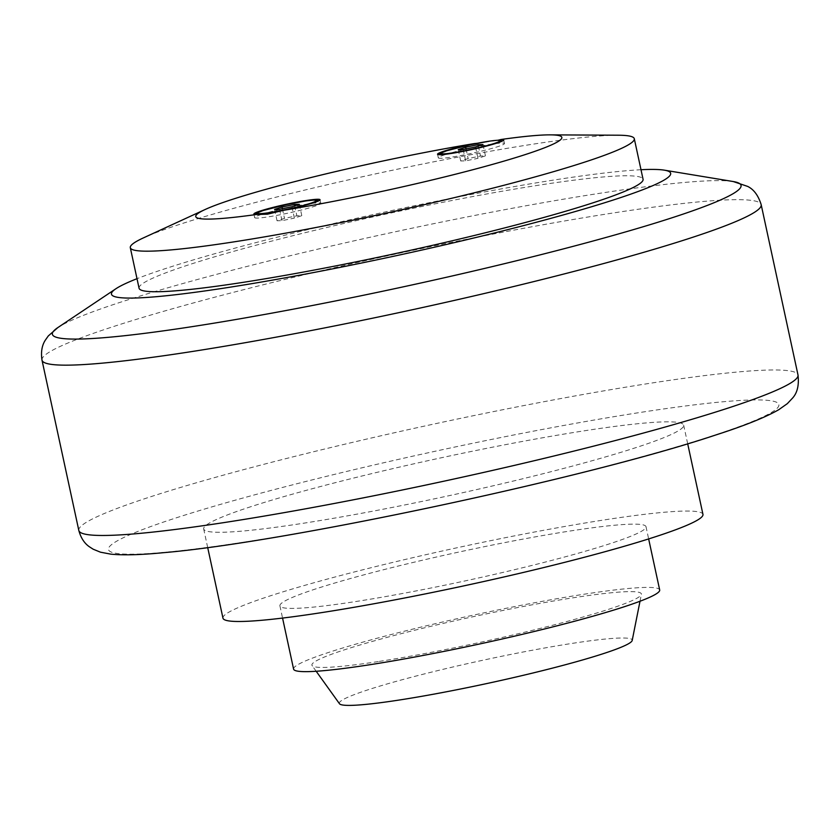 <?xml version="1.0" encoding="UTF-8"?>
<svg xmlns="http://www.w3.org/2000/svg" width="840" height="840" viewBox="0 0 840 840"><rect width="100%" height="100%" fill="white"/><g stroke="black" fill="none" stroke-linecap="round" stroke-linejoin="round"><path stroke-width="0.63" stroke-dasharray="4.2 3.15" d="M222.968 618.156A245.543 19.352 167.8 0 1 270.417 595.812A245.543 19.352 167.8 0 1 536.508 531.636A245.543 19.352 167.8 0 1 702.954 514.385M251.129 506.604A245.543 19.352 -12.2 0 0 203.679 528.948A245.543 19.352 -12.2 0 0 370.125 511.697A245.543 19.352 -12.2 0 0 636.216 447.52A245.543 19.352 -12.2 0 0 683.666 425.166A245.543 19.352 -12.2 0 0 517.22 442.418A245.543 19.352 -12.2 0 0 251.129 506.604M378.262 661.563A168.546 13.283 167.8 0 1 312.092 665.574A168.546 13.283 167.8 0 1 398.937 634.242A168.546 13.283 167.8 0 1 575.022 597.502A168.546 13.283 167.8 0 1 641.382 594.374A168.546 13.283 167.8 0 1 549.328 626.105A168.546 13.283 167.8 0 1 378.262 661.563M339.486 703.742A149.825 11.802 167.8 0 1 416.682 675.885A149.825 11.802 167.8 0 1 573.206 643.23A149.825 11.802 167.8 0 1 632.195 640.458M293.591 669.102A187.278 14.753 167.8 0 1 329.774 652.061A187.278 14.753 167.8 0 1 532.728 603.11A187.278 14.753 167.8 0 1 659.683 589.953M316.103 588.798A187.278 14.753 -12.2 0 0 279.909 605.85A187.278 14.753 -12.2 0 0 406.865 592.694A187.278 14.753 -12.2 0 0 609.819 543.743A187.278 14.753 -12.2 0 0 646.013 526.691A187.278 14.753 -12.2 0 0 519.057 539.847A187.278 14.753 -12.2 0 0 316.103 588.798M641.004 169.722A286.052 22.543 -12.2 0 0 558.033 179.393A286.052 22.543 -12.2 0 0 137.004 278.691M139.072 288.236A257.817 20.318 167.8 0 1 276.034 239.978A257.817 20.318 167.8 0 1 541.548 184.758A257.817 20.318 167.8 0 1 643.062 179.267M618.303 135.219A257.817 20.318 -12.2 0 0 532.781 144.207A257.817 20.318 -12.2 0 0 143.419 237.888M477.257 143.283L498.036 140.228M261.209 214.536A33.841 2.667 -12.2 0 0 254.667 217.613A33.841 2.667 -12.2 0 0 267.991 216.899A33.841 2.667 -12.2 0 0 314.286 206.388A33.841 2.667 -12.2 0 0 320.828 203.311A33.841 2.667 -12.2 0 0 297.885 205.684A33.841 2.667 -12.2 0 0 261.209 214.536M444.843 154.739A33.841 2.667 -12.2 0 0 438.312 157.826A33.841 2.667 -12.2 0 0 451.637 157.101A33.841 2.667 -12.2 0 0 497.931 146.601A33.841 2.667 -12.2 0 0 504.473 143.514A33.841 2.667 -12.2 0 0 481.53 145.898A33.841 2.667 -12.2 0 0 444.843 154.739M475.545 146.969L478.002 158.319L485.447 155.904L480.512 156.02L468.132 158.56L460.698 160.976L465.633 160.86L478.002 158.319M463.176 149.51L465.633 160.86M458.241 149.625L460.698 160.976M466.053 148.922L468.132 158.56M478.359 146.055L480.512 156.02M482.99 144.543L485.447 155.904M291.911 206.756L294.368 218.117L301.802 215.691L296.867 215.806L284.487 218.347L277.053 220.773L281.988 220.658L294.368 218.117M279.531 209.297L281.988 220.658M274.596 209.412L277.053 220.773M282.408 208.709L284.487 218.347M294.714 205.842L296.867 215.806M299.344 204.341L301.802 215.691M78.823 530.471A367.899 28.991 167.8 0 1 149.919 496.997A367.899 28.991 167.8 0 1 653.142 382.809A367.899 28.991 167.8 0 1 798 374.987M243.516 542.231A342.93 27.017 167.8 0 1 174.762 518.322A342.93 27.017 167.8 0 1 643.828 411.894A342.93 27.017 167.8 0 1 712.582 435.803A342.93 27.017 167.8 0 1 243.516 542.231M42 360.161A367.899 28.991 167.8 0 1 113.096 326.676A367.899 28.991 167.8 0 1 616.319 212.499A367.899 28.991 167.8 0 1 761.177 204.666M733.268 181.545A352.286 27.762 -12.2 0 0 602.332 192.906A352.286 27.762 -12.2 0 0 120.456 302.243A352.286 27.762 -12.2 0 0 57.866 327.569M203.679 528.948L207.69 547.544M316.176 671.265L312.092 665.574M279.909 605.85L282.555 618.072M253.89 214.032L254.667 217.613L255.339 214.473M437.535 154.234L438.312 157.826L438.974 154.675M503.695 139.934L504.473 143.514L502.562 140.931M320.05 199.721L320.828 203.311L318.917 200.728M646.013 526.691L648.648 538.923M640.006 601.251L641.382 594.374M683.666 425.166L687.687 443.762"/><path stroke-width="1.26" d="M687.687 443.762L702.954 514.385A245.543 19.352 167.8 0 1 655.505 536.729A245.543 19.352 167.8 0 1 389.413 600.904A245.543 19.352 167.8 0 1 222.968 618.156L207.69 547.544M640.006 601.251L632.195 640.458A149.825 11.802 167.8 0 1 550.368 668.661A149.825 11.802 167.8 0 1 398.307 700.172A149.825 11.802 167.8 0 1 339.486 703.742L316.176 671.265M648.648 538.923L659.683 589.953A187.278 14.753 167.8 0 1 623.5 606.995A187.278 14.753 167.8 0 1 420.546 655.946A187.278 14.753 167.8 0 1 293.591 669.102L282.555 618.072M137.004 278.691A286.052 22.543 -12.2 0 0 115.93 288.729A286.052 22.543 -12.2 0 0 224.102 288.11A286.052 22.543 -12.2 0 0 542.514 220.605A286.052 22.543 -12.2 0 0 664.346 170.163A286.052 22.543 -12.2 0 0 641.004 169.722M634.295 138.716L643.062 179.267A257.817 20.318 167.8 0 1 506.1 227.535A257.817 20.318 167.8 0 1 240.587 282.744A257.817 20.318 167.8 0 1 139.072 288.236L130.305 247.684A257.817 20.318 -12.2 0 0 231.819 242.193A257.817 20.318 -12.2 0 0 497.332 186.984A257.817 20.318 -12.2 0 0 634.295 138.716A257.817 20.318 -12.2 0 0 618.303 135.219L550.221 134.862A187.278 14.753 -12.2 0 0 501.092 139.482A33.841 2.667 167.8 0 1 503.695 139.934A33.841 2.667 167.8 0 1 497.154 143.01A33.841 2.667 167.8 0 1 460.478 151.862A33.841 2.667 167.8 0 1 437.535 154.234A33.841 2.667 167.8 0 1 444.077 151.158A33.841 2.667 167.8 0 1 474.191 143.609L477.257 143.283M498.036 140.228L501.092 139.482M283.395 210.357L267.414 214.2L256.494 214.484A33.841 2.667 167.8 0 1 253.89 214.032A33.841 2.667 167.8 0 1 260.432 210.945A33.841 2.667 167.8 0 1 297.108 202.104A33.841 2.667 167.8 0 1 320.05 199.721A33.841 2.667 167.8 0 1 313.509 202.808A33.841 2.667 167.8 0 1 283.395 210.357A187.278 14.753 -12.2 0 0 495.411 163.569A187.278 14.753 -12.2 0 0 550.221 134.862M465.675 147.2L478.055 144.669L482.99 144.543L475.545 146.969L463.176 149.51L458.241 149.625L465.675 147.2L466.053 148.922M478.055 144.669L478.359 146.055M282.041 206.997L294.409 204.456L299.344 204.341L291.911 206.756L279.531 209.297L274.596 209.412L282.041 206.997L282.408 208.709M294.409 204.456L294.714 205.842M474.191 143.609A187.278 14.753 -12.2 0 0 205.275 209.444A187.278 14.753 -12.2 0 0 256.494 214.484M205.275 209.444L143.419 237.888A257.817 20.318 -12.2 0 0 130.305 247.684M78.823 530.471C80.829 537.81 84.315 543.218 89.25 546.683L93.156 549.202L100.464 552.184L110.817 554.148C123.491 555.387 141.141 554.883 163.769 552.657C284.33 542.514 587.181 477.95 715.061 435.215C744.208 425.859 765.44 417.354 778.754 409.7L787.322 403.651L792.719 397.919C797.391 392.637 799.155 384.993 798 374.987A367.899 28.991 167.8 0 1 726.904 408.461A367.899 28.991 167.8 0 1 223.681 522.638A367.899 28.991 167.8 0 1 78.823 530.471L42 360.161C40.782 352.086 41.905 345.408 45.349 340.127L48.3 335.937L57.866 327.569A352.286 27.762 -12.2 0 0 191.09 326.802A352.286 27.762 -12.2 0 0 672.966 217.476A352.286 27.762 -12.2 0 0 733.268 181.545L747.684 186.417C753.848 189.462 758.341 195.541 761.177 204.666A367.899 28.991 167.8 0 1 690.081 238.151A367.899 28.991 167.8 0 1 186.858 352.328A367.899 28.991 167.8 0 1 42 360.161M310.632 203.249A30.167 2.373 167.8 0 1 269.367 212.615A30.167 2.373 167.8 0 1 263.319 210.504A30.167 2.373 167.8 0 1 304.584 201.149A30.167 2.373 167.8 0 1 310.632 203.249M494.267 143.462A30.167 2.373 167.8 0 1 453.002 152.817A30.167 2.373 167.8 0 1 446.954 150.717A30.167 2.373 167.8 0 1 488.219 141.351A30.167 2.373 167.8 0 1 494.267 143.462M664.346 170.163L733.268 181.545M318.917 200.728L313.677 200.046L306.138 200.897L286.671 204.498L262.952 210.588L256.925 213.045L255.339 214.473M502.562 140.931L497.322 140.259L489.783 141.099L470.306 144.711L446.596 150.801L440.57 153.258L438.974 154.675M115.93 288.729L57.866 327.569M798 374.987L761.177 204.666"/></g></svg>
